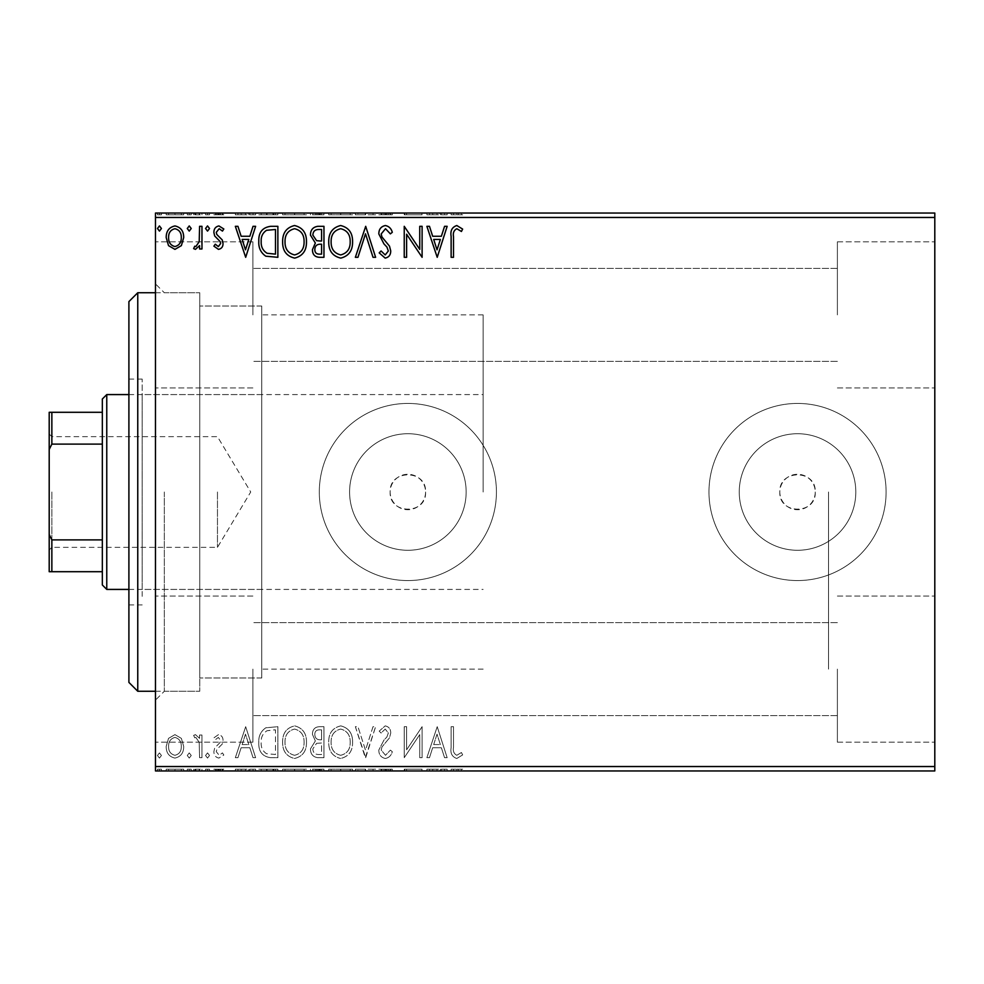 <?xml version="1.0" encoding="UTF-8"?>
<svg xmlns="http://www.w3.org/2000/svg" width="984" height="984" viewBox="0 0 984 984"><rect width="100%" height="100%" fill="white"/><g stroke="black" fill="none" stroke-linecap="round" stroke-linejoin="round"><path stroke-width="0.74" stroke-dasharray="4.92 3.69" d="M155.472 492L155.472 700.116L155.472 492M164.328 492L164.328 691.26L164.328 492M425.58 492A17.712 17.712 0 0 1 407.868 509.712A17.712 17.712 0 0 1 390.156 492C389.061 469.159 426.675 469.147 425.58 492C426.687 514.817 389.086 514.89 390.156 492A17.712 17.712 0 0 1 407.868 474.288A17.712 17.712 0 0 1 425.58 492M815.244 492A17.712 17.712 0 0 1 797.532 509.712A17.712 17.712 0 0 1 779.82 492C778.725 469.159 816.339 469.147 815.244 492C816.351 514.817 778.75 514.89 779.82 492A17.712 17.712 0 0 1 797.532 474.288A17.712 17.712 0 0 1 815.244 492M855.809 492A58.277 58.277 0 0 1 797.532 550.277A58.277 58.277 0 0 1 739.255 492A58.277 58.277 0 0 1 797.532 433.723A58.277 58.277 0 0 1 855.809 492A58.277 58.277 0 0 1 797.532 550.277A58.277 58.277 0 0 1 739.255 492A58.277 58.277 0 0 1 797.532 433.723A58.277 58.277 0 0 1 855.809 492M466.145 492A58.277 58.277 0 0 1 407.868 550.277A58.277 58.277 0 0 1 349.591 492A58.277 58.277 0 0 1 407.868 433.723A58.277 58.277 0 0 1 466.145 492A58.277 58.277 0 0 1 407.868 550.277A58.277 58.277 0 0 1 349.591 492A58.277 58.277 0 0 1 407.868 433.723A58.277 58.277 0 0 1 466.145 492M496.428 492A88.56 88.56 0 0 1 407.868 580.56A88.56 88.56 0 0 1 319.308 492A88.56 88.56 0 0 1 407.868 403.44A88.56 88.56 0 0 1 496.428 492A88.56 88.56 0 0 1 407.868 580.56A88.56 88.56 0 0 1 319.308 492A88.56 88.56 0 0 1 407.868 403.44A88.56 88.56 0 0 1 496.428 492M886.092 492A88.56 88.56 0 0 1 797.532 580.56A88.56 88.56 0 0 1 708.972 492A88.56 88.56 0 0 1 797.532 403.44A88.56 88.56 0 0 1 886.092 492A88.56 88.56 0 0 1 797.532 580.56A88.56 88.56 0 0 1 708.972 492A88.56 88.56 0 0 1 797.532 403.44A88.56 88.56 0 0 1 886.092 492M934.8 314.88L934.8 241.818L934.8 314.88M837.384 314.88L837.384 241.818L837.384 314.88M934.8 669.12L934.8 742.182L934.8 669.12M837.384 669.12L837.384 742.182L837.384 669.12M155.472 314.88L155.472 241.818L155.472 314.88M252.888 314.88L252.888 241.818L252.888 314.88M155.472 669.12L155.472 742.182L155.472 669.12M252.888 669.12L252.888 742.182L252.888 669.12M261.744 492L261.744 677.976L261.744 492M828.528 492L828.528 669.12L828.528 492M199.752 492L199.752 691.26L199.752 492M181.376 770.964L166.198 770.964L183.688 770.964L181.376 770.964L181.376 769.193L174.943 769.193L174.943 770.964L181.302 770.964L174.943 770.964L174.943 769.193L168.522 769.193L168.522 770.964M201.966 770.964L193.627 770.964L201.966 770.964L201.966 769.193L201.966 770.964M218.485 770.964L223.823 770.964L216.271 770.964L223.024 770.964L218.485 770.964L218.485 769.193L213.885 769.193L213.885 770.964L213.885 769.193L215.287 769.193L215.287 770.964M270.661 770.964L258.792 770.964L270.661 770.964L270.661 769.193L277.869 769.193L277.869 770.964L277.869 769.193L265.791 769.193L265.791 770.964M323.957 770.964L310.452 770.964L323.957 770.964L323.957 769.193L323.957 770.964M365.691 770.964L355.359 770.964L365.691 770.964L365.691 769.193L375.617 769.193L375.617 770.964M421.619 769.193L404.239 769.193L419.738 769.193L419.738 770.964L404.239 770.964L419.738 770.964L419.738 769.193L422.111 769.193L421.619 770.964M453.513 770.964L462.652 770.964L453.513 770.964L453.513 769.193L453.513 770.964M934.8 766.536L155.472 766.536L155.472 770.964L934.8 770.964L934.8 213.036L155.472 213.036L155.472 217.464L934.8 217.464M437.216 770.964L426.884 770.964L447.154 770.964L437.216 770.964L437.216 769.193L436.822 770.964M385.347 770.964L392.308 770.964L378.803 770.964L385.347 770.964L385.347 769.193L392.308 769.193L392.308 770.964M352.579 770.964L340.796 770.964L340.796 769.193L352.579 769.193L352.579 770.964L328.73 770.964L340.808 770.964M306.479 770.964L282.629 770.964L306.479 770.964L306.479 769.193L294.708 769.193L294.708 770.964M245.68 770.964L235.348 770.964L255.619 770.964L245.68 770.964L245.68 769.193L245.287 770.964M209.518 770.964L205.545 770.964L209.518 770.964L209.518 769.193L207.526 769.193L207.526 770.964L207.526 769.193L205.545 769.193L205.545 770.964M191.24 770.964L187.267 770.964L191.24 770.964L191.24 769.193L189.248 769.193L189.248 770.964L189.248 769.193L187.267 769.193L187.267 770.964M161.438 770.964L157.465 770.964L161.438 770.964L161.438 769.193L159.445 769.193L159.445 770.964L159.445 769.193L157.465 769.193L157.465 770.964M181.376 213.036L166.198 213.036L183.688 213.036L181.376 213.036L181.376 214.807L174.943 214.807L174.943 213.036L181.302 213.036L174.943 213.036L174.943 214.807L168.522 214.807L168.522 213.036M201.966 213.036L193.627 213.036L201.966 213.036L201.966 214.807L201.966 213.036M218.485 213.036L223.823 213.036L216.271 213.036L223.024 213.036L218.485 213.036L218.485 214.807L213.885 214.807L213.885 213.036L213.885 214.807L215.287 214.807L215.287 213.036M270.661 213.036L258.792 213.036L270.661 213.036L270.661 214.807L277.869 214.807L277.869 213.036L277.869 214.807L265.791 214.807L265.791 213.036M323.957 213.036L310.452 213.036L323.957 213.036L323.957 214.807L323.957 213.036M365.691 213.036L355.359 213.036L365.691 213.036L365.691 214.807L375.617 214.807L375.617 213.036M421.619 214.807L404.239 214.807L419.738 214.807L419.738 213.036L404.239 213.036L419.738 213.036L419.738 214.807L422.111 214.807L421.619 213.036M453.513 213.036L462.652 213.036L453.513 213.036L453.513 214.807L453.513 213.036M437.216 213.036L426.884 213.036L447.154 213.036L437.216 213.036L437.216 214.807L436.822 213.036M385.347 213.036L392.308 213.036L378.803 213.036L385.347 213.036L385.347 214.807L392.308 214.807L392.308 213.036M352.579 213.036L328.73 213.036L352.579 213.036L352.579 214.807L340.808 214.807L340.808 213.036M306.479 213.036L282.629 213.036L306.479 213.036L306.479 214.807L294.708 214.807L294.708 213.036M245.68 213.036L235.348 213.036L255.619 213.036L245.68 213.036L245.68 214.807L245.287 213.036M209.518 213.036L205.545 213.036L209.518 213.036L209.518 214.807L207.526 214.807L207.526 213.036L207.526 214.807L205.545 214.807L205.545 213.036M191.24 213.036L187.267 213.036L191.24 213.036L191.24 214.807L189.248 214.807L189.248 213.036L189.248 214.807L187.267 214.807L187.267 213.036M161.438 213.036L157.465 213.036L161.438 213.036L161.438 214.807L159.445 214.807L159.445 213.036L159.445 214.807L157.465 214.807L157.465 213.036M181.376 738.381L174.943 734.63L168.522 738.369L166.198 746.413C166.136 752.846 169.051 756.733 174.943 758.074C180.835 756.733 183.75 752.846 183.688 746.413L181.376 738.381L174.943 734.63L168.522 738.369L166.198 746.413C166.136 752.846 169.051 756.733 174.943 758.074C180.835 756.733 183.75 752.846 183.688 746.413L181.376 738.381M201.966 757.68L201.966 735.023L199.58 735.023L199.58 738.369L195.435 734.63L193.627 735.405L194.758 737.816L195.828 737.41L199.211 742.293L199.58 757.68L201.966 757.68L201.966 735.023L199.58 735.023L199.58 738.369L195.435 734.63L193.627 735.405L194.758 737.816L195.828 737.41L199.211 742.293L199.58 757.68L201.966 757.68M218.485 734.63L213.885 737.852L215.287 739.796L218.337 737.41L220.637 740.46L220.072 742.514L214.672 748.037L213.885 751.53C213.86 755.171 215.545 757.36 218.915 758.074L223.823 755.011L222.458 752.908L219.186 755.294L216.271 751.653L216.837 749.488L222.261 744.064L223.024 740.571C223.085 737.25 221.572 735.269 218.485 734.63L213.885 737.852L215.287 739.796L218.337 737.41L220.637 740.46L220.072 742.514L214.672 748.037L213.885 751.53C213.86 755.171 215.545 757.36 218.915 758.074L223.823 755.011L222.458 752.908L219.186 755.294L216.271 751.653L216.837 749.488L222.261 744.064L223.024 740.571C223.085 737.25 221.572 735.269 218.485 734.63M270.661 757.68L277.869 757.68L277.869 726.684L265.791 727.803C260.772 731.296 258.435 736.216 258.792 742.576C258.435 751.518 262.396 756.561 270.661 757.68L277.869 757.68L277.869 726.684L265.791 727.803C260.772 731.296 258.435 736.216 258.792 742.576C258.435 751.518 262.396 756.561 270.661 757.68M323.957 757.68L323.957 726.684L319.579 726.684C314.868 726.918 312.481 729.476 312.445 734.359L315.347 740.964L310.452 748.885C310.477 754.002 312.924 756.93 317.771 757.68L323.957 757.68L323.957 726.684L319.579 726.684C314.868 726.918 312.481 729.476 312.445 734.359L315.347 740.964L310.452 748.885C310.477 754.002 312.924 756.93 317.771 757.68L323.957 757.68M365.691 757.68L375.617 726.684L373.022 726.684L365.494 750.202L357.955 726.684L355.359 726.684L365.285 757.68L375.617 726.684L373.022 726.684L365.494 750.202L357.955 726.684L355.359 726.684L365.691 757.68M419.738 757.68L422.111 757.68L422.111 726.684L406.613 749.796L406.613 726.684L404.239 726.684L404.239 757.68L419.738 734.617L419.738 757.68L422.111 757.68L422.111 726.684L406.613 749.796L406.613 726.684L404.239 726.684L404.239 757.68L419.738 734.617L419.738 757.68M453.513 747.299L453.513 726.684L451.127 726.684L451.127 747.619C450.168 753.24 452.062 756.868 456.797 758.479L462.652 754.9L461.434 752.514L456.822 755.294C453.895 753.769 452.788 751.099 453.513 747.299L453.513 726.684L451.127 726.684L451.127 747.619C450.168 753.24 452.062 756.868 456.797 758.479L462.652 754.9L461.434 752.514L456.822 755.294C453.895 753.769 452.788 751.099 453.513 747.299M155.472 766.536L155.472 217.464M437.216 726.684L426.884 757.68L429.479 757.68L432.665 747.742L441.373 747.742L444.559 757.68L447.154 757.68L437.216 726.684L426.884 757.68L429.479 757.68L432.665 747.742L441.373 747.742L444.559 757.68L447.154 757.68L437.216 726.684M385.347 758.479C388.951 757.741 391.275 755.491 392.308 751.702L390.377 750.128L385.519 755.294L381.189 750.042L381.964 747.004L389.504 737.84L390.722 733.117C390.759 729.107 388.914 726.696 385.187 725.885L379.197 731.137L381.066 733.043L385.211 729.07L388.336 732.994L386.897 736.991L383.957 740.079L378.803 750.091C378.84 754.74 381.029 757.532 385.347 758.479C388.951 757.741 391.275 755.491 392.308 751.702L390.377 750.128L385.519 755.294L381.189 750.042L381.964 747.004L389.504 737.84L390.722 733.117C390.759 729.107 388.914 726.696 385.187 725.885L379.197 731.137L381.066 733.043L385.211 729.07L388.336 732.994L386.897 736.991L383.957 740.079L378.803 750.091C378.84 754.74 381.029 757.532 385.347 758.479M352.579 742.317C352.752 733.474 348.828 728 340.808 725.885C348.828 728 352.752 733.474 352.579 742.317C352.69 751.149 348.705 756.524 340.612 758.479C348.705 756.524 352.69 751.149 352.579 742.317M340.796 725.885C332.604 727.803 328.57 733.228 328.73 742.17C328.582 751.026 332.543 756.462 340.612 758.479C332.543 756.462 328.582 751.026 328.73 742.17C328.57 733.228 332.604 727.803 340.796 725.885M306.479 742.317C306.651 733.474 302.728 728 294.708 725.885C286.504 727.803 282.482 733.228 282.629 742.17C282.482 751.026 286.442 756.462 294.523 758.479C302.605 756.524 306.59 751.149 306.479 742.317C306.651 733.474 302.728 728 294.708 725.885C286.504 727.803 282.482 733.228 282.629 742.17C282.482 751.026 286.442 756.462 294.523 758.479C302.605 756.524 306.59 751.149 306.479 742.317M245.68 726.684L235.348 757.68L237.943 757.68L241.129 747.742L249.838 747.742L253.023 757.68L255.619 757.68L245.68 726.684L235.348 757.68L237.943 757.68L241.129 747.742L249.838 747.742L253.023 757.68L255.619 757.68L245.68 726.684M209.518 755.491L207.526 752.908L205.545 755.491L207.526 758.074L209.518 755.491L207.526 752.908L205.545 755.491L207.526 758.074L209.518 755.491M191.24 755.491L189.248 752.908L187.267 755.491L189.248 758.074L191.24 755.491L189.248 752.908L187.267 755.491L189.248 758.074L191.24 755.491M161.438 755.491L159.445 752.908L157.465 755.491L159.445 758.074L161.438 755.491L159.445 752.908L157.465 755.491L159.445 758.074L161.438 755.491M433.686 744.568L437.031 734.162L440.352 744.568L433.686 744.568L437.031 734.162L440.352 744.568L433.686 744.568M340.698 755.294C334.154 753.695 330.968 749.316 331.116 742.157C331.005 735.073 334.191 730.706 340.698 729.07C347.168 730.78 350.341 735.196 350.193 742.305C350.304 749.353 347.143 753.683 340.698 755.294C334.154 753.695 330.968 749.316 331.116 742.157C331.005 735.073 334.191 730.706 340.698 729.07C347.168 730.78 350.341 735.196 350.193 742.305C350.304 749.353 347.143 753.683 340.698 755.294M316.577 743.338L321.583 742.981L321.583 754.507L318.853 754.507C315.064 754.556 313.06 752.686 312.838 748.885L316.577 743.338L321.583 742.981L321.583 754.507L318.853 754.507C315.064 754.556 313.06 752.686 312.838 748.885L316.577 743.338M314.818 734.421C314.831 731.518 316.258 729.993 319.111 729.857L321.583 729.857L321.583 739.796L320.366 739.796C316.799 739.82 314.954 738.025 314.818 734.421C314.831 731.518 316.258 729.993 319.111 729.857L321.583 729.857L321.583 739.796L320.366 739.796C316.799 739.82 314.954 738.025 314.818 734.421M294.597 755.294C288.066 753.695 284.868 749.316 285.016 742.157C284.905 735.073 288.103 730.706 294.597 729.07C301.079 730.78 304.24 735.196 304.093 742.305C304.204 749.353 301.043 753.683 294.597 755.294C288.066 753.695 284.868 749.316 285.016 742.157C284.905 735.073 288.103 730.706 294.597 729.07C301.079 730.78 304.24 735.196 304.093 742.305C304.204 749.353 301.043 753.683 294.597 755.294M273.921 729.857L275.483 729.857L275.483 754.507L266.541 753.707C262.666 751.124 260.883 747.409 261.178 742.563C260.871 737.348 262.826 733.4 267.058 730.731L275.483 729.857L275.483 754.507L266.541 753.707C262.666 751.124 260.883 747.409 261.178 742.563C260.871 737.348 262.826 733.4 267.058 730.731L273.921 729.857M242.15 744.568L245.483 734.162L248.817 744.568L242.15 744.568L245.483 734.162L248.817 744.568L242.15 744.568M174.943 755.294C170.601 754.187 168.473 751.222 168.584 746.438C168.485 741.629 170.601 738.615 174.943 737.41C179.285 738.615 181.4 741.629 181.302 746.438C181.413 751.235 179.297 754.187 174.943 755.294C170.601 754.187 168.473 751.222 168.584 746.438C168.485 741.629 170.601 738.615 174.943 737.41C179.285 738.615 181.4 741.629 181.302 746.438C181.413 751.235 179.297 754.187 174.943 755.294M453.513 236.701L453.513 257.316L451.127 257.316L451.127 236.381C450.168 230.76 452.062 227.132 456.797 225.52L462.652 229.1L461.434 231.486L456.822 228.706C453.895 230.231 452.788 232.9 453.513 236.701M437.216 257.316L426.884 226.32L429.479 226.32L432.665 236.258L441.373 236.258L444.559 226.32L447.154 226.32L437.216 257.316M433.686 239.432L437.031 249.838L440.352 239.432L433.686 239.432M419.738 226.32L422.111 226.32L422.111 257.316L406.613 234.204L406.613 257.316L404.239 257.316L404.239 226.32L419.738 249.382L419.738 226.32M385.347 225.52C388.951 226.258 391.275 228.509 392.308 232.298L390.377 233.872L385.519 228.706L381.189 233.958L381.964 236.996L389.504 246.16L390.722 250.883C390.759 254.893 388.914 257.304 385.187 258.115L379.197 252.863L381.066 250.957L385.211 254.93L388.336 251.006L386.897 247.009L383.957 243.921L378.803 233.909C378.84 229.26 381.029 226.468 385.347 225.52M365.691 226.32L375.617 257.316L373.022 257.316L365.494 233.798L357.955 257.316L355.359 257.316L365.691 226.32M352.579 241.683C352.752 250.526 348.828 256 340.796 258.115C332.604 256.197 328.57 250.772 328.73 241.83C328.582 232.974 332.543 227.538 340.612 225.52C348.705 227.476 352.69 232.851 352.579 241.683M340.698 228.706C334.154 230.305 330.968 234.684 331.116 241.843C331.005 248.927 334.191 253.294 340.698 254.93C347.168 253.22 350.341 248.804 350.193 241.695C350.304 234.647 347.143 230.317 340.698 228.706M323.957 226.32L323.957 257.316L319.579 257.316C314.868 257.082 312.481 254.524 312.445 249.641L315.347 243.036L310.452 235.114C310.477 229.998 312.924 227.07 317.771 226.32L323.957 226.32M316.577 240.662L321.583 241.018L321.583 229.493L318.853 229.493C315.064 229.444 313.06 231.314 312.838 235.114L316.577 240.662M314.818 249.579C314.831 252.482 316.258 254.007 319.111 254.143L321.583 254.143L321.583 244.204L320.366 244.204C316.799 244.18 314.954 245.975 314.818 249.579M306.479 241.683C306.651 250.526 302.728 256 294.708 258.115C286.504 256.197 282.482 250.772 282.629 241.83C282.482 232.974 286.442 227.538 294.523 225.52C302.605 227.476 306.59 232.851 306.479 241.683M294.597 228.706C288.066 230.305 284.868 234.684 285.016 241.843C284.905 248.927 288.103 253.294 294.597 254.93C301.079 253.22 304.24 248.804 304.093 241.695C304.204 234.647 301.043 230.317 294.597 228.706M270.661 226.32L277.869 226.32L277.869 257.316L265.791 256.197C260.772 252.703 258.435 247.783 258.792 241.424C258.435 232.482 262.396 227.439 270.661 226.32M273.921 254.143L275.483 254.143L275.483 229.493L266.541 230.293C262.666 232.876 260.883 236.59 261.178 241.437C260.871 246.652 262.826 250.6 267.058 253.269L273.921 254.143M245.68 257.316L235.348 226.32L237.943 226.32L241.129 236.258L249.838 236.258L253.023 226.32L255.619 226.32L245.68 257.316M242.15 239.432L245.483 249.838L248.817 239.432L242.15 239.432M218.485 249.37L213.885 246.148L215.287 244.204L218.337 246.59L220.637 243.54L220.072 241.486L214.672 235.963L213.885 232.47C213.86 228.829 215.545 226.64 218.915 225.926L223.823 228.989L222.458 231.092L219.186 228.706L216.271 232.347L216.837 234.512L222.261 239.936L223.024 243.429C223.085 246.75 221.572 248.731 218.485 249.37M209.518 228.509L207.526 231.092L205.545 228.509L207.526 225.926L209.518 228.509M201.966 226.32L201.966 248.977L199.58 248.977L199.58 245.631L195.435 249.37L193.627 248.595L194.758 246.185L195.828 246.59L199.211 241.707L199.58 226.32L201.966 226.32M191.24 228.509L189.248 231.092L187.267 228.509L189.248 225.926L191.24 228.509M181.376 245.619L174.943 249.37L168.522 245.631L166.198 237.587C166.136 231.154 169.051 227.267 174.943 225.926C180.835 227.267 183.75 231.154 183.688 237.587L181.376 245.619M174.943 228.706C170.601 229.813 168.473 232.778 168.584 237.562C168.485 242.371 170.601 245.385 174.943 246.59C179.285 245.385 181.4 242.371 181.302 237.562C181.413 232.765 179.297 229.813 174.943 228.706M161.438 228.509L159.445 231.092L157.465 228.509L159.445 225.926L161.438 228.509M451.127 214.807L456.797 214.807L451.127 214.807L451.127 213.036M462.652 214.807L456.822 214.807L456.797 213.036L456.822 214.807L462.652 214.807L462.652 213.036M461.434 214.807L461.434 213.036M458.384 214.807L458.384 213.036M436.822 214.807L426.884 214.807L426.884 213.036M426.884 214.807L429.479 214.807L429.479 213.036M429.479 214.807L432.665 214.807L432.665 213.036M432.665 214.807L441.373 214.807L441.373 213.036M441.373 214.807L444.559 214.807L444.559 213.036M444.559 214.807L447.154 214.807L447.154 213.036M447.154 214.807L437.216 214.807M433.686 214.807L440.352 214.807L433.686 214.807L433.686 213.036L440.352 213.036L433.686 213.036M437.031 214.807L437.031 213.036M440.352 214.807L440.352 213.036M406.613 214.807L406.613 213.036L406.613 214.807M404.239 214.807L404.239 213.036L404.239 214.807M404.781 214.807L404.781 213.036M392.308 214.807L390.377 214.807L390.377 213.036M390.377 214.807L385.519 214.807L385.519 213.036M385.519 214.807L381.189 214.807L381.189 213.036M381.189 214.807L381.964 214.807L381.964 213.036M381.964 214.807L389.504 214.807L389.504 213.036M389.504 214.807L390.722 214.807L390.722 213.036M390.722 214.807L385.187 214.807L385.187 213.036M385.187 214.807L379.197 214.807L379.197 213.036M379.197 214.807L381.066 214.807L381.066 213.036M381.066 214.807L385.211 214.807L385.211 213.036M385.211 214.807L388.336 214.807L388.336 213.036M388.336 214.807L386.897 214.807L386.897 213.036M386.897 214.807L383.957 214.807L383.957 213.036M383.957 214.807L378.803 214.807L378.803 213.036M378.803 214.807L385.347 214.807M375.617 214.807L373.022 214.807L373.022 213.036M373.022 214.807L365.494 214.807L365.494 213.036M365.494 214.807L357.955 214.807L357.955 213.036M357.955 214.807L355.359 214.807L355.359 213.036M355.359 214.807L365.285 214.807L365.285 213.036M340.808 214.807L328.73 214.807L328.73 213.036M328.73 214.807L340.612 214.807L340.612 213.036M340.612 214.807L352.579 214.807M340.698 214.807L331.116 214.807L350.193 214.807L340.698 214.807L340.698 213.036L331.116 213.036L350.193 213.036L340.698 213.036L340.698 214.807M331.116 214.807L331.116 213.036M350.193 214.807L350.193 213.036M312.445 214.807L323.957 214.807L312.445 214.807L312.445 213.036M315.347 214.807L315.347 213.036M310.452 214.807L310.452 213.036M317.771 214.807L317.771 213.036M316.577 214.807L321.583 214.807L312.838 214.807L316.577 214.807L316.577 213.036L320.378 213.036L314.818 213.036L321.583 213.036L316.577 213.036M314.818 214.807L321.583 214.807L314.818 214.807L314.818 213.036M319.111 214.807L319.111 213.036M321.583 214.807L321.583 213.036L321.583 214.807M320.366 214.807L320.366 213.036L320.378 214.807M312.838 214.807L312.838 213.036M318.853 214.807L318.853 213.036M294.708 214.807L282.629 214.807L282.629 213.036M282.629 214.807L294.523 214.807L294.523 213.036M294.523 214.807L306.479 214.807M294.597 214.807L285.016 214.807L304.093 214.807L294.597 214.807L294.597 213.036L285.016 213.036L304.093 213.036L294.597 213.036L294.597 214.807M285.016 214.807L285.016 213.036M304.093 214.807L304.093 213.036M265.791 214.807L258.792 214.807L258.792 213.036M258.792 214.807L270.661 214.807M273.921 214.807L261.178 214.807L273.921 214.807L273.921 213.036L275.483 213.036L261.178 213.036L273.921 213.036M275.483 214.807L275.483 213.036L275.483 214.807M267.058 214.807L267.058 213.036M261.178 214.807L261.178 213.036M266.541 214.807L266.541 213.036M245.287 214.807L235.348 214.807L235.348 213.036M235.348 214.807L237.943 214.807L237.943 213.036M237.943 214.807L241.129 214.807L241.129 213.036M241.129 214.807L249.838 214.807L249.838 213.036M249.838 214.807L253.023 214.807L253.023 213.036M253.023 214.807L255.619 214.807L255.619 213.036M255.619 214.807L245.68 214.807M242.15 214.807L248.817 214.807L242.15 214.807L242.15 213.036L248.817 213.036L242.15 213.036M245.483 214.807L245.483 213.036M248.817 214.807L248.817 213.036M215.287 214.807L218.337 214.807L218.337 213.036M218.337 214.807L220.637 214.807L220.637 213.036M220.637 214.807L220.072 213.036M220.072 214.807L214.672 214.807L214.672 213.036M214.672 214.807L218.915 214.807L218.915 213.036M218.915 214.807L223.823 214.807L223.823 213.036M223.823 214.807L222.458 214.807L222.458 213.036M222.458 214.807L219.186 214.807L219.186 213.036M219.186 214.807L216.271 214.807L216.271 213.036M216.271 214.807L216.837 213.036M216.837 214.807L219.37 214.807L219.37 213.036M219.37 214.807L222.261 214.807L222.261 213.036M222.261 214.807L223.024 214.807L223.024 213.036M223.024 214.807L218.485 214.807M205.545 214.807L209.518 214.807M195.435 214.807L201.966 214.807L199.58 214.807L199.58 213.036L199.58 214.807L195.435 214.807L195.435 213.036M193.627 214.807L193.627 213.036M194.758 214.807L194.758 213.036M195.828 214.807L195.828 213.036M199.211 214.807L199.211 213.036M199.58 214.807L199.58 213.036M187.267 214.807L191.24 214.807M168.522 214.807L166.198 214.807L166.198 213.036M166.198 214.807L183.688 214.807L183.688 213.036M183.688 214.807L181.376 214.807M174.943 214.807L181.302 214.807L174.943 214.807L174.943 213.036L174.943 214.807M168.584 214.807L168.584 213.036M181.302 214.807L181.302 213.036M157.465 214.807L161.438 214.807M451.127 769.193L456.797 769.193L451.127 769.193L451.127 770.964M462.652 769.193L456.822 769.193L456.797 770.964L456.822 769.193L462.652 769.193L462.652 770.964M461.434 769.193L461.434 770.964M458.384 769.193L458.384 770.964M436.822 769.193L426.884 769.193L426.884 770.964M426.884 769.193L429.479 769.193L429.479 770.964M429.479 769.193L432.665 769.193L432.665 770.964M432.665 769.193L441.373 769.193L441.373 770.964M441.373 769.193L444.559 769.193L444.559 770.964M444.559 769.193L447.154 769.193L447.154 770.964M447.154 769.193L437.216 769.193M433.686 769.193L440.352 769.193L433.686 769.193L433.686 770.964L440.352 770.964L433.686 770.964M437.031 769.193L437.031 770.964M440.352 769.193L440.352 770.964M406.613 769.193L406.613 770.964L406.613 769.193M404.239 769.193L404.239 770.964L404.239 769.193M404.781 769.193L404.781 770.964M392.308 769.193L390.377 769.193L390.377 770.964M390.377 769.193L385.519 769.193L385.519 770.964M385.519 769.193L381.189 769.193L381.189 770.964M381.189 769.193L381.964 769.193L381.964 770.964M381.964 769.193L389.504 769.193L389.504 770.964M389.504 769.193L390.722 769.193L390.722 770.964M390.722 769.193L385.187 769.193L385.187 770.964M385.187 769.193L379.197 769.193L379.197 770.964M379.197 769.193L381.066 769.193L381.066 770.964M381.066 769.193L385.211 769.193L385.211 770.964M385.211 769.193L388.336 769.193L388.336 770.964M388.336 769.193L386.897 769.193L386.897 770.964M386.897 769.193L383.957 769.193L383.957 770.964M383.957 769.193L378.803 769.193L378.803 770.964M378.803 769.193L385.347 769.193M375.617 769.193L373.022 769.193L373.022 770.964M373.022 769.193L365.494 769.193L365.494 770.964M365.494 769.193L357.955 769.193L357.955 770.964M357.955 769.193L355.359 769.193L355.359 770.964M355.359 769.193L365.285 769.193L365.285 770.964M340.808 769.193L328.73 769.193L328.73 770.964M328.73 769.193L340.612 769.193L340.612 770.964M340.612 769.193L352.579 769.193M340.698 769.193L331.116 769.193L350.193 769.193L340.698 769.193L340.698 770.964L331.116 770.964L350.193 770.964L340.698 770.964L340.698 769.193M331.116 769.193L331.116 770.964M350.193 769.193L350.193 770.964M312.445 769.193L323.957 769.193L312.445 769.193L312.445 770.964M315.347 769.193L315.347 770.964M310.452 769.193L310.452 770.964M317.771 769.193L317.771 770.964M316.577 769.193L321.583 769.193L312.838 769.193L316.577 769.193L316.577 770.964L320.378 770.964L314.818 770.964L321.583 770.964L316.577 770.964M314.818 769.193L321.583 769.193L314.818 769.193L314.818 770.964M319.111 769.193L319.111 770.964M321.583 769.193L321.583 770.964L321.583 769.193M320.366 769.193L320.366 770.964L320.378 769.193M312.838 769.193L312.838 770.964M318.853 769.193L318.853 770.964M294.708 769.193L282.629 769.193L282.629 770.964M282.629 769.193L294.523 769.193L294.523 770.964M294.523 769.193L306.479 769.193M294.597 769.193L285.016 769.193L304.093 769.193L294.597 769.193L294.597 770.964L285.016 770.964L304.093 770.964L294.597 770.964L294.597 769.193M285.016 769.193L285.016 770.964M304.093 769.193L304.093 770.964M265.791 769.193L258.792 769.193L258.792 770.964M258.792 769.193L270.661 769.193M273.921 769.193L261.178 769.193L273.921 769.193L273.921 770.964L275.483 770.964L261.178 770.964L273.921 770.964M275.483 769.193L275.483 770.964L275.483 769.193M267.058 769.193L267.058 770.964M261.178 769.193L261.178 770.964M266.541 769.193L266.541 770.964M245.287 769.193L235.348 769.193L235.348 770.964M235.348 769.193L237.943 769.193L237.943 770.964M237.943 769.193L241.129 769.193L241.129 770.964M241.129 769.193L249.838 769.193L249.838 770.964M249.838 769.193L253.023 769.193L253.023 770.964M253.023 769.193L255.619 769.193L255.619 770.964M255.619 769.193L245.68 769.193M242.15 769.193L248.817 769.193L242.15 769.193L242.15 770.964L248.817 770.964L242.15 770.964M245.483 769.193L245.483 770.964M248.817 769.193L248.817 770.964M215.287 769.193L218.337 769.193L218.337 770.964M218.337 769.193L220.637 769.193L220.637 770.964M220.637 769.193L220.072 770.964M220.072 769.193L214.672 769.193L214.672 770.964M214.672 769.193L218.915 769.193L218.915 770.964M218.915 769.193L223.823 769.193L223.823 770.964M223.823 769.193L222.458 769.193L222.458 770.964M222.458 769.193L219.186 769.193L219.186 770.964M219.186 769.193L216.271 769.193L216.271 770.964M216.271 769.193L216.837 770.964M216.837 769.193L219.37 769.193L219.37 770.964M219.37 769.193L222.261 769.193L222.261 770.964M222.261 769.193L223.024 769.193L223.024 770.964M223.024 769.193L218.485 769.193M205.545 769.193L209.518 769.193M195.435 769.193L201.966 769.193L199.58 769.193L199.58 770.964L199.58 769.193L195.435 769.193L195.435 770.964M193.627 769.193L193.627 770.964M194.758 769.193L194.758 770.964M195.828 769.193L195.828 770.964M199.211 769.193L199.211 770.964M199.58 769.193L199.58 770.964M187.267 769.193L191.24 769.193M168.522 769.193L166.198 769.193L166.198 770.964M166.198 769.193L183.688 769.193L183.688 770.964M183.688 769.193L181.376 769.193M174.943 769.193L181.302 769.193L174.943 769.193L174.943 770.964L174.943 769.193M168.584 769.193L168.584 770.964M181.302 769.193L181.302 770.964M157.465 769.193L161.438 769.193M128.904 301.596L128.904 682.404M137.76 691.26L137.76 292.74M142.188 582.036L142.188 394.584L142.188 582.036M261.744 582.036L261.744 394.584L261.744 582.036M142.188 596.353L142.188 379.086L142.188 596.353M128.904 387.647L128.904 604.914L128.904 387.647M261.744 663.88L261.744 306.024L261.744 663.88M199.752 663.88L199.752 306.024L199.752 663.88M199.752 676.156L199.752 292.74L199.752 676.156M49.2 492L49.2 550.007L49.2 492M51.857 492L51.857 547.35L51.857 492M217.464 492L217.464 547.35L217.464 492M106.764 589.416L106.764 394.584M102.336 399.012L102.336 584.988M483.144 492L483.144 314.88L483.144 492M102.336 412.296L49.2 412.296L49.2 571.704L51.857 571.704L51.857 539.896L49.2 534.509M102.336 539.896L51.857 539.896M49.2 449.491L51.857 444.104L51.857 412.296M102.336 444.104L51.857 444.104M102.336 571.704L51.857 571.704M385.913 214.807L385.913 213.036M319.579 214.807L319.579 213.036M273.171 214.807L273.171 213.036M272.912 214.807L272.912 213.036M217.685 214.807L217.685 213.036M385.913 769.193L385.913 770.964M319.579 769.193L319.579 770.964M273.171 769.193L273.171 770.964M272.912 769.193L272.912 770.964M217.685 769.193L217.685 770.964M155.472 691.26L199.752 691.26L164.328 691.26L155.472 700.116M837.384 387.942L934.8 387.942L837.384 387.942M837.384 742.182L934.8 742.182L837.384 742.182M252.888 387.942L155.472 387.942L252.888 387.942M252.888 742.182L155.472 742.182L252.888 742.182M483.144 669.12L261.744 669.12M261.744 677.976L199.752 677.976L261.744 677.976M837.384 715.614L252.888 715.614L837.384 715.614M837.384 361.374L252.888 361.374L837.384 361.374M837.384 268.386L252.888 268.386L837.384 268.386M837.384 622.626L252.888 622.626L837.384 622.626M155.472 292.74L199.752 292.74L164.328 292.74L155.472 283.884M261.744 306.024L199.752 306.024L261.744 306.024M483.144 314.88L261.744 314.88M252.888 596.058L155.472 596.058L252.888 596.058M252.888 241.818L155.472 241.818L252.888 241.818M837.384 596.058L934.8 596.058L837.384 596.058M837.384 241.818L934.8 241.818L837.384 241.818M261.744 589.416L142.188 589.416M128.904 604.914L142.188 604.914M128.904 379.086L142.188 379.086M261.744 394.584L142.188 394.584M49.2 433.993L51.857 436.65L217.464 436.65L250.723 492L217.464 547.35L51.857 547.35L49.2 550.007M128.904 394.584L483.144 394.584M128.904 589.416L483.144 589.416"/><path stroke-width="1.48" d="M934.8 770.964L155.472 770.964L155.472 766.536L934.8 766.536L934.8 770.964M934.8 217.464L155.472 217.464L155.472 213.036L934.8 213.036L934.8 766.536M181.376 245.619L174.943 249.37L168.522 245.631L166.198 237.587C166.136 231.154 169.051 227.267 174.943 225.926C180.835 227.267 183.75 231.154 183.688 237.587L181.376 245.619M201.966 226.32L201.966 248.977L199.58 248.977L199.58 245.631L195.435 249.37L193.627 248.595L194.758 246.185L195.828 246.59L199.211 241.707L199.58 226.32L201.966 226.32M218.485 249.37L213.885 246.148L215.287 244.204L218.337 246.59L220.637 243.54L220.072 241.486L214.672 235.963L213.885 232.47C213.86 228.829 215.545 226.64 218.915 225.926L223.823 228.989L222.458 231.092L219.186 228.706L216.271 232.347L216.837 234.512L222.261 239.936L223.024 243.429C223.085 246.75 221.572 248.731 218.485 249.37M270.661 226.32L277.869 226.32L277.869 257.316L265.791 256.197C260.772 252.703 258.435 247.783 258.792 241.424C258.435 232.482 262.396 227.439 270.661 226.32M323.957 226.32L323.957 257.316L319.579 257.316C314.868 257.082 312.481 254.524 312.445 249.641L315.347 243.036L310.452 235.114C310.477 229.998 312.924 227.07 317.771 226.32L323.957 226.32M365.691 226.32L375.617 257.316L373.022 257.316L365.494 233.798L357.955 257.316L355.359 257.316L365.691 226.32M419.738 226.32L422.111 226.32L422.111 257.316L406.613 234.204L406.613 257.316L404.239 257.316L404.239 226.32L419.738 249.382L419.738 226.32M453.513 236.701L453.513 257.316L451.127 257.316L451.127 236.381C450.168 230.76 452.062 227.132 456.797 225.52L462.652 229.1L461.434 231.486L456.822 228.706C453.895 230.231 452.788 232.9 453.513 236.701M155.472 217.464L155.472 766.536M437.216 257.316L426.884 226.32L429.479 226.32L432.665 236.258L441.373 236.258L444.559 226.32L447.154 226.32L437.216 257.316M385.347 225.52C388.951 226.258 391.275 228.509 392.308 232.298L390.377 233.872L385.519 228.706L381.189 233.958L381.964 236.996L389.504 246.16L390.722 250.883C390.759 254.893 388.914 257.304 385.187 258.115L379.197 252.863L381.066 250.957L385.211 254.93L388.336 251.006L386.897 247.009L383.957 243.921L378.803 233.909C378.84 229.26 381.029 226.468 385.347 225.52M352.579 241.683C352.752 250.526 348.828 256 340.796 258.115C332.604 256.197 328.57 250.772 328.73 241.83C328.582 232.974 332.543 227.538 340.612 225.52C348.705 227.476 352.69 232.851 352.579 241.683M306.479 241.683C306.651 250.526 302.728 256 294.708 258.115C286.504 256.197 282.482 250.772 282.629 241.83C282.482 232.974 286.442 227.538 294.523 225.52C302.605 227.476 306.59 232.851 306.479 241.683M245.68 257.316L235.348 226.32L237.943 226.32L241.129 236.258L249.838 236.258L253.023 226.32L255.619 226.32L245.68 257.316M209.518 228.509L207.526 231.092L205.545 228.509L207.526 225.926L209.518 228.509M191.24 228.509L189.248 231.092L187.267 228.509L189.248 225.926L191.24 228.509M161.438 228.509L159.445 231.092L157.465 228.509L159.445 225.926L161.438 228.509M433.686 239.432L437.031 249.838L440.352 239.432L433.686 239.432M331.116 241.843C331.005 248.927 334.191 253.294 340.698 254.93C347.168 253.22 350.341 248.804 350.193 241.695C350.304 234.647 347.143 230.317 340.698 228.706C334.154 230.305 330.968 234.684 331.116 241.843M319.111 254.143L321.583 254.143L321.583 244.204L320.366 244.204C316.799 244.18 314.954 245.975 314.818 249.579C314.831 252.482 316.258 254.007 319.111 254.143M320.378 241.018L321.583 241.018L321.583 229.493L318.853 229.493C315.064 229.444 313.06 231.314 312.838 235.114L316.577 240.662L320.378 241.018M285.016 241.843C284.905 248.927 288.103 253.294 294.597 254.93C301.079 253.22 304.24 248.804 304.093 241.695C304.204 234.647 301.043 230.317 294.597 228.706C288.066 230.305 284.868 234.684 285.016 241.843M275.483 254.143L275.483 229.493L266.541 230.293C262.666 232.876 260.883 236.59 261.178 241.437C260.871 246.652 262.826 250.6 267.058 253.269L275.483 254.143M242.15 239.432L245.483 249.838L248.817 239.432L242.15 239.432M168.584 237.562C168.485 242.371 170.601 245.385 174.943 246.59C179.285 245.385 181.4 242.371 181.302 237.562C181.413 232.765 179.297 229.813 174.943 228.706C170.601 229.813 168.473 232.778 168.584 237.562M137.76 691.26L128.904 682.404L128.904 301.596L137.76 292.74L137.76 691.26L155.472 691.26M106.764 589.416L102.336 584.988L102.336 399.012L106.764 394.584L106.764 589.416L128.904 589.416M102.336 444.104L51.857 444.104L49.2 449.491L49.2 412.296L51.857 412.296L51.857 444.104M102.336 571.704L49.2 571.704L49.2 449.491M49.2 534.509L51.857 539.896L51.857 571.704M102.336 539.896L51.857 539.896M102.336 412.296L51.857 412.296M137.76 292.74L155.472 292.74M106.764 394.584L128.904 394.584"/></g></svg>
